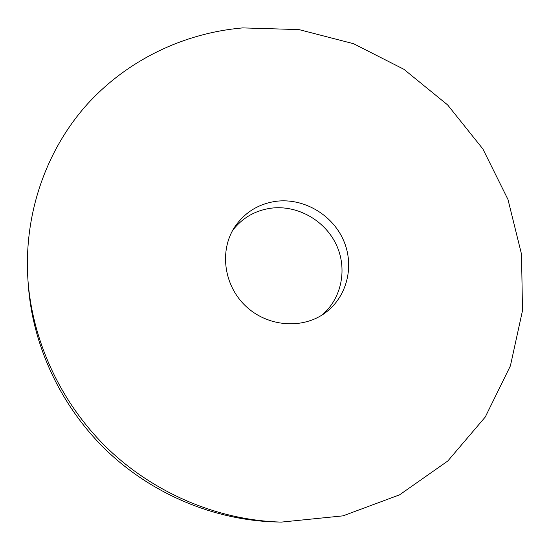 <?xml version="1.0" encoding="UTF-8"?>
<svg xmlns="http://www.w3.org/2000/svg" width="550" height="550" viewBox="0 0 550 550"><rect width="100%" height="100%" fill="white"/><g stroke="black" fill="none" stroke-linecap="round" stroke-linejoin="round"><path stroke-width="0.82" d="M242.667 27.899C183.748 33.027 126.699 60.129 85.972 105.676C45.629 151.442 23.341 215.119 28.009 280.926C32.78 342.959 61.944 404.793 108.852 449.68C156.001 494.319 219.196 520.389 281.387 522.101L343.007 515.859L399.561 494.842L447.783 461.017L485.251 417.031L510.4 365.867L522.5 310.592L521.517 254.21L507.98 199.499L482.893 148.988L447.631 104.926L403.872 69.286L353.588 43.725L299.014 29.604L242.667 27.899M276.162 201.286C258.569 203.809 244.771 212.362 234.761 226.93C219.189 250.422 223.685 285.285 245.609 305.999C267.382 326.872 302.424 329.649 325.119 312.929C347.325 296.814 354.798 265.437 343.344 239.917C332.007 214.342 303.435 197.801 276.162 201.286M28.009 280.926L28.421 286.44C33.089 347.084 61.552 407.454 107.339 451.268C153.368 494.835 215.064 520.286 275.866 521.957L281.387 522.101M321.922 315.095C341.99 298.32 347.676 268.201 336.036 244.159C324.479 220.069 297.158 204.827 271.109 208.182C255.324 210.416 242.543 217.766 232.76 230.23"/></g></svg>
